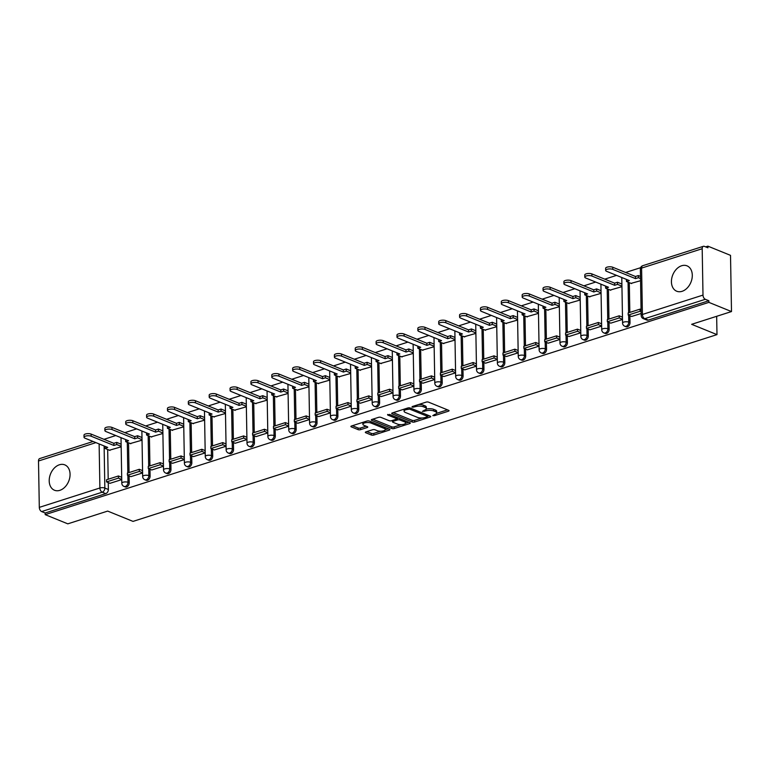 <?xml version="1.0" encoding="UTF-8"?>
<svg xmlns="http://www.w3.org/2000/svg" width="770" height="770" viewBox="0 0 770 770"><rect width="100%" height="100%" fill="white"/><g stroke="black" fill="none" stroke-linecap="round" stroke-linejoin="round"><path stroke-width="1.16" d="M432.798 415.627L434.492 415.656L448.448 411.19A1.723 0.616 179 0 0 449.054 410.708A1.723 0.616 179 0 0 448.641 410.323L428.563 402.152A1.723 0.616 179 0 0 426.128 402.123L412.181 406.579L412.046 407.195L415.55 406.637A5.515 1.973 179 0 1 423.317 406.743L424.992 407.426A5.515 1.973 179 0 1 426.311 408.678A5.515 1.973 179 0 1 424.366 410.227L422.422 411.411L425.925 410.862A5.515 1.973 179 0 1 433.693 410.968L435.368 411.642A5.515 1.973 179 0 1 436.686 412.893A5.515 1.973 179 0 1 434.742 414.443L432.798 415.627M682.085 291.32A13.696 9.789 -67.9 0 0 691.98 278.721A13.696 9.789 -67.9 0 0 687.023 265.852A13.696 9.789 -67.9 0 0 681.643 265.756A13.696 9.789 -67.9 0 0 671.748 278.355A13.696 9.789 -67.9 0 0 676.705 291.224A13.696 9.789 -67.9 0 0 682.085 291.32M59.858 490.336A13.696 9.789 -67.9 0 0 69.752 477.737A13.696 9.789 -67.9 0 0 64.795 464.868A13.696 9.789 -67.9 0 0 59.415 464.772A13.696 9.789 -67.9 0 0 49.521 477.371A13.696 9.789 -67.9 0 0 54.477 490.24A13.696 9.789 -67.9 0 0 59.858 490.336M365.942 431.864A1.723 0.616 179 0 0 365.336 432.355A1.723 0.616 179 0 0 365.74 432.74L371.381 435.031A1.723 0.616 179 0 0 373.806 435.069L389.302 430.112A1.723 0.616 179 0 0 389.909 429.622A1.723 0.616 179 0 0 389.495 429.236L369.417 421.075A1.723 0.616 179 0 0 366.982 421.036L351.495 425.993A1.723 0.616 179 0 0 350.889 426.474A1.723 0.616 179 0 0 351.293 426.869L358.098 429.631A1.723 0.616 179 0 0 360.533 429.67L367.165 427.543A1.723 0.616 179 0 0 367.771 427.061A1.723 0.616 179 0 0 367.357 426.676L363.979 425.3A4.61 1.655 179 0 1 362.882 424.26A4.61 1.655 179 0 1 365.894 422.653A4.61 1.655 179 0 1 371.005 423.057L384.23 428.428A4.61 1.655 179 0 1 385.327 429.467A4.61 1.655 179 0 1 382.324 431.075A4.61 1.655 179 0 1 377.204 430.68L375 429.775A1.723 0.616 179 0 0 372.574 429.747L365.942 431.864M703 295.093L702.192 248.72A3.513 2.108 72.3 0 1 703.395 246.304A3.513 2.108 72.3 0 1 704.406 246.371L707.928 247.796L707.899 246.159L730.518 255.361L731.5 311.561L691.643 324.314L716.986 334.623L133.017 521.396L107.675 511.088L67.808 523.841L45.189 514.639L708.881 302.369L708.852 300.733L705.33 299.299L644.74 318.674A3.513 2.512 112.1 0 1 643.354 318.655L646.877 320.079A3.513 2.512 112.1 0 0 648.263 320.108L644.74 318.674A3.513 2.108 72.3 0 1 642.411 314.478L703 295.093A3.513 2.108 72.3 0 0 705.33 299.299M731.5 311.561L708.881 302.369M412.21 421.97A1.723 0.616 179 0 0 414.635 422.008L430.132 417.051A1.723 0.616 179 0 0 430.738 416.57A1.723 0.616 179 0 0 430.324 416.175L410.246 408.013A1.723 0.616 179 0 0 407.821 407.975L392.325 412.932A1.723 0.616 179 0 0 391.718 413.413A1.723 0.616 179 0 0 392.123 413.808L412.21 421.97L412.181 420.333A1.723 0.616 179 0 0 414.606 420.362L422.008 418.004M409.717 423.577L394.221 428.534A1.723 0.616 179 0 1 391.795 428.505L371.708 420.333A1.723 0.616 179 0 1 371.304 419.948A1.723 0.616 179 0 1 371.91 419.458L378.542 417.34A1.723 0.616 179 0 1 380.967 417.378L389.11 420.69A1.723 0.616 179 0 0 391.545 420.718L395.944 419.313A1.723 0.616 179 0 0 396.55 418.832A1.723 0.616 179 0 0 396.136 418.437L387.656 414.992L389.495 414.404L409.909 422.711A1.723 0.616 179 0 1 410.323 423.096A1.723 0.616 179 0 1 409.717 423.577L409.698 422.624M107.675 449.497L108.195 479.248M108.252 482.597L108.368 489.489L104.845 488.055A3.513 2.512 112.1 0 1 102.227 492.194L41.638 511.569A3.513 2.108 -107.7 0 1 39.309 507.372L38.5 460.999A3.513 2.108 -107.7 0 1 39.703 458.574L93.122 441.489M707.899 246.159L705.657 246.881M640.63 267.681L625.615 272.474M616.558 275.381L604.748 279.154M595.691 282.051L583.891 285.824M574.824 288.721L563.024 292.504M553.957 295.401L542.157 299.174M533.09 302.071L521.29 305.844M512.223 308.741L500.423 312.524M491.356 315.421L479.556 319.194M470.489 322.091L458.689 325.864M449.632 328.771L437.832 332.544M428.765 335.441L416.965 339.214M407.898 342.111L396.098 345.884M387.031 348.791L375.231 352.564M366.164 355.461L354.364 359.234M345.297 362.131L333.497 365.914M324.43 368.811L312.63 372.584M303.572 375.481L291.772 379.254M282.706 382.161L270.905 385.934M261.839 388.831L250.038 392.604M240.972 395.501L229.171 399.274M220.105 402.181L208.304 405.954M199.238 408.851L187.437 412.624M178.37 415.521L166.57 419.303M157.513 422.201L145.703 425.974M136.646 428.871L124.846 432.644M115.779 435.541L103.979 439.324M45.189 514.639L45.161 513.003L41.638 511.569M631.073 283.37L640.563 280.713M631.65 316.47L641.131 313.486M610.215 290.049L621.939 286.671M610.793 323.15L622.516 319.444M589.348 296.719L601.081 293.341M589.926 329.82L601.649 326.114M568.481 303.39L580.214 300.021M569.059 336.49L580.782 332.794M547.614 310.069L559.347 306.691M548.192 343.17L559.915 339.464M526.747 316.739L538.48 313.371M527.325 349.84L539.048 346.144M505.88 323.41L517.613 320.041M506.458 356.51L518.191 352.814M485.013 330.089L496.746 326.711M485.591 363.19L497.324 359.484M464.146 336.76L475.879 333.391M464.733 369.86L476.457 366.164M443.289 343.43L455.022 340.061M443.867 376.54L455.59 372.834M422.422 350.109L434.155 346.731M423 383.21L434.723 379.504M401.555 356.78L413.288 353.411M402.132 389.88L413.856 386.184M380.688 363.459L392.421 360.081M381.266 396.56L392.989 392.854M359.821 370.129L371.554 366.751M360.399 403.23L372.131 399.524M338.954 376.8L350.687 373.431M339.531 409.9L351.264 406.204M318.087 383.479L329.82 380.101M318.674 416.58L330.397 412.874M297.23 390.149L308.953 386.781M297.807 423.25L309.53 419.554M276.363 396.82L288.096 393.451M276.94 429.93L288.663 426.224M255.496 403.499L267.228 400.121M256.073 436.6L267.796 432.894M234.629 410.169L246.362 406.801M235.206 443.27L246.929 439.574M213.762 416.849L225.495 413.471M214.339 449.95L226.062 446.244M192.895 423.519L204.627 420.141M193.472 456.62L205.205 452.914M172.028 430.189L183.76 426.821M172.605 463.29L184.338 459.594M151.17 436.869L162.894 433.491M151.748 469.969L163.471 466.264M130.303 443.539L142.036 440.171M130.881 476.64L142.604 472.944M128.542 442.827L129.062 472.568M129.119 475.927L129.235 482.819L127.984 482.309A3.513 2.512 112.1 0 1 126.684 485.591A3.513 2.512 112.1 0 1 123.989 486.419L125.241 486.929A3.513 2.512 -67.9 0 0 127.935 486.101A3.513 2.512 -67.9 0 0 129.235 482.819M149.409 436.147L149.929 465.898M149.986 469.248L150.102 476.139L148.851 475.639A3.513 2.512 112.1 0 1 147.551 478.921A3.513 2.512 112.1 0 1 144.856 479.739L146.108 480.249A3.513 2.512 -67.9 0 0 148.803 479.431A3.513 2.512 -67.9 0 0 150.102 476.139M170.266 429.477L170.786 459.218M170.853 462.578L170.969 469.469L169.718 468.959A3.513 2.512 112.1 0 1 168.418 472.241A3.513 2.512 112.1 0 1 165.723 473.069L166.975 473.579A3.513 2.512 -67.9 0 0 169.66 472.751A3.513 2.512 -67.9 0 0 170.969 469.469M191.133 422.807L191.653 452.548M191.711 455.907L191.836 462.799L190.585 462.289A3.513 2.512 112.1 0 1 189.276 465.571A3.513 2.512 112.1 0 1 186.59 466.399L187.841 466.909A3.513 2.512 -67.9 0 0 190.527 466.081A3.513 2.512 -67.9 0 0 191.836 462.799M212 416.127L212.52 445.878M212.578 449.228L212.703 456.119L211.452 455.619A3.513 2.512 112.1 0 1 210.143 458.901A3.513 2.512 112.1 0 1 207.457 459.719L208.699 460.229A3.513 2.512 -67.9 0 0 211.394 459.401A3.513 2.512 -67.9 0 0 212.703 456.119M232.867 409.457L233.387 439.198M233.445 442.558L233.57 449.449L232.319 448.939A3.513 2.512 112.1 0 1 231.01 452.221A3.513 2.512 112.1 0 1 228.315 453.049L229.566 453.559A3.513 2.512 -67.9 0 0 232.261 452.731A3.513 2.512 -67.9 0 0 233.57 449.449M253.734 402.777L254.254 432.528M254.312 435.878L254.427 442.779L253.186 442.269A3.513 2.512 112.1 0 1 251.877 445.551A3.513 2.512 112.1 0 1 249.182 446.379L250.433 446.879A3.513 2.512 -67.9 0 0 253.128 446.061A3.513 2.512 -67.9 0 0 254.427 442.779M274.601 396.107L275.121 425.858M275.179 429.208L275.294 436.099L274.043 435.589A3.513 2.512 112.1 0 1 272.744 438.881A3.513 2.512 112.1 0 1 270.049 439.699L271.3 440.209A3.513 2.512 -67.9 0 0 273.995 439.381A3.513 2.512 -67.9 0 0 275.294 436.099M295.468 389.437L295.988 419.178M296.046 422.538L296.161 429.429L294.91 428.919A3.513 2.512 112.1 0 1 293.611 432.201A3.513 2.512 112.1 0 1 290.916 433.029L292.167 433.539A3.513 2.512 -67.9 0 0 294.862 432.711A3.513 2.512 -67.9 0 0 296.161 429.429M316.335 382.757L316.845 412.508M316.913 415.858L317.028 422.749L315.777 422.249A3.513 2.512 112.1 0 1 314.478 425.531A3.513 2.512 112.1 0 1 311.783 426.349L313.034 426.859A3.513 2.512 -67.9 0 0 315.719 426.041A3.513 2.512 -67.9 0 0 317.028 422.749M337.193 376.087L337.712 405.829M337.77 409.188L337.895 416.079L336.644 415.569A3.513 2.512 112.1 0 1 335.335 418.851A3.513 2.512 112.1 0 1 332.65 419.679L333.901 420.189A3.513 2.512 -67.9 0 0 336.586 419.361A3.513 2.512 -67.9 0 0 337.895 416.079M358.06 369.417L358.579 399.158M358.637 402.517L358.762 409.409L357.511 408.899A3.513 2.512 112.1 0 1 356.202 412.181A3.513 2.512 112.1 0 1 353.517 413.009L354.758 413.519A3.513 2.512 -67.9 0 0 357.453 412.691A3.513 2.512 -67.9 0 0 358.762 409.409M378.927 362.737L379.446 392.488M379.504 395.838L379.629 402.729L378.378 402.229A3.513 2.512 112.1 0 1 377.069 405.511A3.513 2.512 112.1 0 1 374.374 406.329L375.625 406.839A3.513 2.512 -67.9 0 0 378.32 406.021A3.513 2.512 -67.9 0 0 379.629 402.729M399.794 356.067L400.313 385.808M400.371 389.168L400.487 396.059L399.245 395.549A3.513 2.512 112.1 0 1 397.936 398.831A3.513 2.512 112.1 0 1 395.241 399.659L396.492 400.169A3.513 2.512 -67.9 0 0 399.187 399.341A3.513 2.512 -67.9 0 0 400.487 396.059M420.661 349.387L421.18 379.138M421.238 382.498L421.354 389.389L420.102 388.879A3.513 2.512 112.1 0 1 418.803 392.161A3.513 2.512 112.1 0 1 416.108 392.989L417.359 393.489A3.513 2.512 -67.9 0 0 420.054 392.671A3.513 2.512 -67.9 0 0 421.354 389.389M441.528 342.717L442.047 372.468M442.105 375.818L442.221 382.709L440.969 382.199A3.513 2.512 112.1 0 1 439.67 385.491A3.513 2.512 112.1 0 1 436.975 386.309L438.226 386.819A3.513 2.512 -67.9 0 0 440.921 385.991A3.513 2.512 -67.9 0 0 442.221 382.709M462.395 336.047L462.905 365.789M462.972 369.148L463.088 376.039L461.836 375.529A3.513 2.512 112.1 0 1 460.537 378.811A3.513 2.512 112.1 0 1 457.842 379.639L459.093 380.149A3.513 2.512 -67.9 0 0 461.779 379.321A3.513 2.512 -67.9 0 0 463.088 376.039M483.252 329.368L483.772 359.118M483.829 362.468L483.955 369.369L482.703 368.859A3.513 2.512 112.1 0 1 481.394 372.141A3.513 2.512 112.1 0 1 478.709 372.969L479.96 373.469A3.513 2.512 -67.9 0 0 482.646 372.651A3.513 2.512 -67.9 0 0 483.955 369.369M504.119 322.697L504.639 352.448M504.697 355.798L504.822 362.689L503.57 362.179A3.513 2.512 112.1 0 1 502.261 365.471A3.513 2.512 112.1 0 1 499.576 366.289L500.818 366.799A3.513 2.512 -67.9 0 0 503.513 365.971A3.513 2.512 -67.9 0 0 504.822 362.689M524.986 316.027L525.506 345.769M525.563 349.128L525.689 356.019L524.437 355.509A3.513 2.512 112.1 0 1 523.128 358.791A3.513 2.512 112.1 0 1 520.433 359.619L521.685 360.129A3.513 2.512 -67.9 0 0 524.38 359.301A3.513 2.512 -67.9 0 0 525.689 356.019M545.853 309.347L546.373 339.098M546.431 342.448L546.546 349.339L545.304 348.839A3.513 2.512 112.1 0 1 543.995 352.121A3.513 2.512 112.1 0 1 541.3 352.939L542.552 353.449A3.513 2.512 -67.9 0 0 545.247 352.631A3.513 2.512 -67.9 0 0 546.546 349.339M566.72 302.677L567.24 332.419M567.298 335.778L567.413 342.669L566.162 342.159A3.513 2.512 112.1 0 1 564.862 345.441A3.513 2.512 112.1 0 1 562.167 346.269L563.419 346.779A3.513 2.512 -67.9 0 0 566.114 345.951A3.513 2.512 -67.9 0 0 567.413 342.669M587.587 296.007L588.107 325.748M588.165 329.108L588.28 335.999L587.029 335.489A3.513 2.512 112.1 0 1 585.729 338.771A3.513 2.512 112.1 0 1 583.034 339.599L584.286 340.109A3.513 2.512 -67.9 0 0 586.981 339.281A3.513 2.512 -67.9 0 0 588.28 335.999M608.454 289.328L608.964 319.078M609.032 322.428L609.147 329.319L607.896 328.819A3.513 2.512 112.1 0 1 606.596 332.101A3.513 2.512 112.1 0 1 603.901 332.919L605.153 333.429A3.513 2.512 -67.9 0 0 607.848 332.601A3.513 2.512 -67.9 0 0 609.147 329.319M629.311 282.657L629.831 312.399M629.889 315.758L630.014 322.649L628.763 322.139A3.513 2.512 112.1 0 1 627.454 325.421A3.513 2.512 112.1 0 1 624.768 326.249L626.02 326.759A3.513 2.512 -67.9 0 0 628.705 325.931A3.513 2.512 -67.9 0 0 630.014 322.649M716.986 334.623L716.668 316.306M110.014 483.31L121.737 479.614M109.436 450.209L121.169 446.841M45.161 513.003L105.75 493.628A3.513 2.512 -67.9 0 0 108.368 489.489M708.852 300.733L648.263 320.108M436.686 412.893L436.657 411.257A5.515 1.973 179 0 0 435.339 410.006L435.368 411.642M426.166 409.139A5.515 1.973 179 0 1 433.664 409.332L435.339 410.006M426.311 408.678L426.282 407.032A5.515 1.973 179 0 0 424.963 405.79L424.992 407.426M418.736 404.481A5.515 1.973 179 0 1 423.288 405.107L424.963 405.79M436.542 413.355L447.486 409.852M393.249 412.633L412.181 420.333M427.543 416.233L429.179 415.704M427.129 416.878L427.263 416.262L409.63 409.101L406.031 409.688A5.515 1.973 179 0 0 404.086 411.228A5.515 1.973 179 0 0 405.395 412.479L417.446 417.378A5.515 1.973 179 0 0 425.223 417.484L427.129 416.878M404.202 409.13A5.515 1.973 179 0 0 404.058 409.592L404.086 411.228M408.764 422.239L405.597 423.25M401.218 424.645L394.192 426.898L394.221 428.534M372.834 419.169L391.766 426.859A1.723 0.616 179 0 0 394.192 426.898M397.561 424.126A4.61 1.655 179 0 0 402.681 424.52A4.61 1.655 179 0 0 405.684 422.923A4.61 1.655 179 0 0 404.587 421.873L399.928 419.987A1.723 0.616 179 0 0 397.503 419.948L393.104 421.354A1.723 0.616 179 0 0 392.498 421.835A1.723 0.616 179 0 0 392.902 422.23L397.561 424.126M405.684 422.923L405.655 421.277A4.61 1.655 179 0 0 405.54 420.93M398.696 418.149A1.723 0.616 179 0 0 397.474 418.312L397.503 419.948M396.54 418.611L397.474 418.312M385.327 429.467L385.298 427.831A4.61 1.655 179 0 0 385.183 427.485M369.071 420.969A4.61 1.655 179 0 0 367.819 420.882M362.92 422.335A4.61 1.655 179 0 0 362.863 422.615L362.882 424.26M352.419 425.695L358.069 427.995A1.723 0.616 179 0 0 360.504 428.024L366.202 426.205M366.867 431.566L371.352 433.394A1.723 0.616 179 0 0 373.777 433.423L380.726 431.2M385.26 429.756L388.34 428.765M605.663 270.424L605.624 268.297A4.043 1.444 -1 0 1 608.262 266.892A4.043 1.444 -1 0 1 612.737 267.238L612.776 269.375A4.043 1.444 179 0 0 608.3 269.019A4.043 1.444 179 0 0 605.663 270.424A4.043 1.444 179 0 0 606.625 271.338L629.36 280.588L626.482 281.502L631.602 283.581M626.443 279.404L626.482 281.502M612.737 267.238L635.471 276.488L638.349 275.564L638.388 277.7L640.524 278.567M640.486 276.44L638.349 275.564M641.063 309.54L640.062 309.126L628.156 312.938L628.195 315.065L640.101 311.263L641.102 311.667M628.195 315.065L631.718 316.499M640.062 309.126L640.101 311.263M612.776 269.375L635.51 278.615L638.388 277.7M635.51 278.615L635.471 276.488M584.796 277.104L584.767 274.967A4.043 1.444 -1 0 1 587.394 273.562A4.043 1.444 -1 0 1 591.88 273.918L591.909 276.045A4.043 1.444 179 0 0 587.433 275.699A4.043 1.444 179 0 0 584.796 277.104A4.043 1.444 179 0 0 585.758 278.018L608.493 287.258L605.615 288.182L610.735 290.261M605.586 286.074L605.615 288.182M591.88 273.918L614.614 283.158L617.482 282.244L617.521 284.371L621.929 286.161M621.9 284.034L617.482 282.244M622.478 317.134L619.196 315.806L607.299 319.608L607.328 321.744L619.234 317.933L622.506 319.261M607.328 321.744L610.86 323.169M619.196 315.806L619.234 317.933M591.909 276.045L614.643 285.295L617.521 284.371M614.643 285.295L614.614 283.158M563.938 283.774L563.9 281.647A4.043 1.444 -1 0 1 566.528 280.242A4.043 1.444 -1 0 1 571.013 280.588L571.051 282.725A4.043 1.444 179 0 0 566.566 282.369A4.043 1.444 179 0 0 563.938 283.774A4.043 1.444 179 0 0 564.891 284.688L587.625 293.928L584.748 294.852L589.868 296.931M584.719 292.744L584.748 294.852M571.013 280.588L593.747 289.838L596.615 288.914L596.654 291.041L601.072 292.841M601.033 290.704L596.615 288.914M601.611 323.804L598.338 322.476L586.432 326.288L586.471 328.415L598.367 324.603L601.649 325.941M586.471 328.415L589.993 329.849M598.338 322.476L598.367 324.603M571.051 282.725L593.785 291.965L596.654 291.041M593.785 291.965L593.747 289.838M543.071 290.444L543.033 288.317A4.043 1.444 -1 0 1 545.66 286.912A4.043 1.444 -1 0 1 550.146 287.268L550.184 289.395A4.043 1.444 179 0 0 545.699 289.039A4.043 1.444 179 0 0 543.071 290.444A4.043 1.444 179 0 0 544.034 291.358L566.759 300.608L563.89 301.522L569.001 303.601M563.852 299.424L563.89 301.522M550.146 287.268L572.88 296.508L575.758 295.584L575.787 297.721L580.205 299.511M580.166 297.384L575.758 295.584M580.744 330.484L577.471 329.146L565.565 332.958L565.604 335.085L577.51 331.283L580.782 332.611M565.604 335.085L569.126 336.519M577.471 329.146L577.51 331.283M550.184 289.395L572.918 298.635L575.787 297.721M572.918 298.635L572.88 296.508M522.204 297.124L522.166 294.987A4.043 1.444 -1 0 1 524.793 293.582A4.043 1.444 -1 0 1 529.279 293.938L529.317 296.065A4.043 1.444 179 0 0 524.832 295.719A4.043 1.444 179 0 0 522.204 297.124A4.043 1.444 179 0 0 523.167 298.038L545.901 307.278L543.023 308.202L548.134 310.281M542.985 306.094L543.023 308.202M529.279 293.938L552.013 303.178L554.891 302.264L554.929 304.391L559.338 306.181M559.299 304.054L554.891 302.264M559.877 337.154L556.604 335.826L544.698 339.628L544.737 341.764L556.643 337.953L559.915 339.281M544.737 341.764L548.259 343.199M556.604 335.826L556.643 337.953M529.317 296.065L552.051 305.315L554.929 304.391M552.051 305.315L552.013 303.178M501.337 303.794L501.299 301.667A4.043 1.444 -1 0 1 503.936 300.262A4.043 1.444 -1 0 1 508.412 300.608L508.45 302.745A4.043 1.444 179 0 0 503.965 302.389A4.043 1.444 179 0 0 501.337 303.794A4.043 1.444 179 0 0 502.3 304.708L525.034 313.948L522.156 314.872L527.267 316.951M522.118 312.764L522.156 314.872M508.412 300.608L531.146 309.858L534.024 308.934L534.062 311.061L538.471 312.861M538.432 310.724L534.024 308.934M539.01 343.834L535.737 342.496L523.831 346.308L523.87 348.435L535.776 344.633L539.048 345.961M523.87 348.435L527.392 349.869M535.737 342.496L535.776 344.633M508.45 302.745L531.184 311.985L534.062 311.061M531.184 311.985L531.146 309.858M480.47 310.474L480.432 308.337A4.043 1.444 -1 0 1 483.069 306.932A4.043 1.444 -1 0 1 487.545 307.288L487.583 309.415A4.043 1.444 179 0 0 483.108 309.059A4.043 1.444 179 0 0 480.47 310.474A4.043 1.444 179 0 0 481.433 311.378L504.167 320.628L501.289 321.542L506.4 323.621M501.251 319.444L501.289 321.542M487.545 307.288L510.279 316.528L513.157 315.604L513.195 317.74L517.604 319.531M517.565 317.404L513.157 315.604M518.143 350.504L514.87 349.176L502.964 352.978L503.003 355.105L514.909 351.303L518.181 352.631M503.003 355.105L506.525 356.539M514.87 349.176L514.909 351.303M487.583 309.415L510.318 318.655L513.195 317.74M510.318 318.655L510.279 316.528M459.603 317.144L459.565 315.017A4.043 1.444 -1 0 1 462.202 313.611A4.043 1.444 -1 0 1 466.678 313.958L466.716 316.085A4.043 1.444 179 0 0 462.241 315.739A4.043 1.444 179 0 0 459.603 317.144A4.043 1.444 179 0 0 460.566 318.058L483.3 327.298L480.422 328.222L485.543 330.301M480.384 326.114L480.422 328.222M466.678 313.958L489.412 323.198L492.29 322.284L492.328 324.411L496.737 326.211M496.698 324.074L492.29 322.284M497.276 357.174L494.003 355.846L482.097 359.657L482.136 361.784L494.042 357.973L497.314 359.311M482.136 361.784L485.658 363.219M494.003 355.846L494.042 357.973M466.716 316.085L489.45 325.335L492.328 324.411M489.45 325.335L489.412 323.198M438.736 323.814L438.708 321.687A4.043 1.444 -1 0 1 441.335 320.281A4.043 1.444 -1 0 1 445.82 320.628L445.849 322.765A4.043 1.444 179 0 0 441.374 322.409A4.043 1.444 179 0 0 438.736 323.814A4.043 1.444 179 0 0 439.699 324.728L462.433 333.978L459.555 334.892L464.676 336.971M459.526 332.794L459.555 334.892M445.82 320.628L468.545 329.878L471.423 328.954L471.461 331.09L475.87 332.881M475.841 330.753L471.423 328.954M476.418 363.854L473.136 362.516L461.24 366.328L461.269 368.455L473.175 364.653L476.447 365.981M461.269 368.455L464.801 369.889M473.136 362.516L473.175 364.653M445.849 322.765L468.584 332.005L471.461 331.09M468.584 332.005L468.545 329.878M417.879 330.494L417.841 328.357A4.043 1.444 -1 0 1 420.468 326.952A4.043 1.444 -1 0 1 424.953 327.308L424.992 329.435A4.043 1.444 179 0 0 420.507 329.088A4.043 1.444 179 0 0 417.879 330.494A4.043 1.444 179 0 0 418.832 331.408L441.566 340.648L438.688 341.562L443.809 343.651M438.659 339.464L438.688 341.562M424.953 327.308L447.688 336.548L450.556 335.633L450.594 337.761L455.012 339.551M454.974 337.424L450.556 335.633M455.551 370.524L452.279 369.196L440.373 372.998L440.411 375.134L452.308 371.323L455.59 372.651M440.411 375.134L443.934 376.559M452.279 369.196L452.308 371.323M424.992 329.435L447.717 338.675L450.594 337.761M447.717 338.675L447.688 336.548M397.012 337.164L396.974 335.037A4.043 1.444 -1 0 1 399.601 333.631A4.043 1.444 -1 0 1 404.086 333.978L404.125 336.105A4.043 1.444 179 0 0 399.64 335.758A4.043 1.444 179 0 0 397.012 337.164A4.043 1.444 179 0 0 397.965 338.078L420.699 347.318L417.831 348.242L422.942 350.321M417.792 346.134L417.831 348.242M404.086 333.978L426.821 343.228L429.699 342.303L429.727 344.431L434.145 346.231M434.107 344.094L429.699 342.303M434.684 377.194L431.412 375.866L419.506 379.677L419.544 381.805L431.45 377.993L434.723 379.331M419.544 381.805L423.067 383.239M431.412 375.866L431.45 377.993M404.125 336.105L426.859 345.355L429.727 344.431M426.859 345.355L426.821 343.228M376.145 343.834L376.106 341.707A4.043 1.444 -1 0 1 378.734 340.302A4.043 1.444 -1 0 1 383.219 340.658L383.258 342.785A4.043 1.444 179 0 0 378.773 342.429A4.043 1.444 179 0 0 376.145 343.834A4.043 1.444 179 0 0 377.108 344.748L399.842 353.998L396.964 354.912L402.075 356.991M396.925 352.814L396.964 354.912M383.219 340.658L405.954 349.898L408.832 348.974L408.87 351.11L413.278 352.901M413.24 350.774L408.832 348.974M413.817 383.874L410.545 382.536L398.639 386.347L398.677 388.475L410.583 384.673L413.856 386.001M398.677 388.475L402.2 389.909M410.545 382.536L410.583 384.673M383.258 342.785L405.992 352.025L408.87 351.11M405.992 352.025L405.954 349.898M355.278 350.514L355.24 348.377A4.043 1.444 -1 0 1 357.877 346.972A4.043 1.444 -1 0 1 362.352 347.328L362.391 349.455A4.043 1.444 179 0 0 357.906 349.108A4.043 1.444 179 0 0 355.278 350.514A4.043 1.444 179 0 0 356.24 351.428L378.975 360.668L376.097 361.592L381.208 363.671M376.058 359.484L376.097 361.592M362.352 347.328L385.087 356.568L387.964 355.653L388.003 357.781L392.411 359.571M392.373 357.444L387.964 355.653M392.95 390.544L389.678 389.216L377.772 393.018L377.81 395.154L389.716 391.343L392.989 392.671M377.81 395.154L381.333 396.589M389.678 389.216L389.716 391.343M362.391 349.455L385.125 358.704L388.003 357.781M385.125 358.704L385.087 356.568M334.411 357.184L334.373 355.057A4.043 1.444 -1 0 1 337.01 353.651A4.043 1.444 -1 0 1 341.485 353.998L341.524 356.135A4.043 1.444 179 0 0 337.048 355.779A4.043 1.444 179 0 0 334.411 357.184A4.043 1.444 179 0 0 335.373 358.098L358.108 367.338L355.23 368.262L360.341 370.341M355.191 366.154L355.23 368.262M341.485 353.998L364.22 363.248L367.097 362.324L367.136 364.451L371.544 366.25M371.506 364.114L367.097 362.324M372.083 397.214L368.811 395.886L356.905 399.697L356.943 401.825L368.849 398.013L372.122 399.351M356.943 401.825L360.466 403.259M368.811 395.886L368.849 398.013M341.524 356.135L364.258 365.375L367.136 364.451M364.258 365.375L364.22 363.248M313.544 363.864L313.506 361.727A4.043 1.444 -1 0 1 316.143 360.322A4.043 1.444 -1 0 1 320.618 360.678L320.657 362.805A4.043 1.444 179 0 0 316.181 362.449A4.043 1.444 179 0 0 313.544 363.864A4.043 1.444 179 0 0 314.507 364.768L337.241 374.018L334.363 374.932L339.483 377.011M334.324 372.834L334.363 374.932M320.618 360.678L343.353 369.918L346.231 368.994L346.269 371.13L350.677 372.921M350.639 370.793L346.231 368.994M351.216 403.894L347.944 402.566L336.038 406.368L336.076 408.495L347.982 404.693L351.255 406.021M336.076 408.495L339.599 409.929M347.944 402.566L347.982 404.693M320.657 362.805L343.391 372.045L346.269 371.13M343.391 372.045L343.353 369.918M292.677 370.534L292.648 368.406A4.043 1.444 -1 0 1 295.276 366.992A4.043 1.444 -1 0 1 299.761 367.348L299.79 369.475A4.043 1.444 179 0 0 295.314 369.128A4.043 1.444 179 0 0 292.677 370.534A4.043 1.444 179 0 0 293.639 371.448L316.374 380.688L313.496 381.612L318.616 383.691M313.467 379.504L313.496 381.612M299.761 367.348L322.486 376.588L325.364 375.673L325.402 377.8L329.81 379.591M329.781 377.464L325.364 375.673M330.359 410.564L327.077 409.236L315.18 413.038L315.209 415.174L327.115 411.363L330.388 412.701M315.209 415.174L318.742 416.608M327.077 409.236L327.115 411.363M299.79 369.475L322.524 378.725L325.402 377.8M322.524 378.725L322.486 376.588M271.82 377.204L271.781 375.077A4.043 1.444 -1 0 1 274.409 373.671A4.043 1.444 -1 0 1 278.894 374.018L278.933 376.155A4.043 1.444 179 0 0 274.447 375.798A4.043 1.444 179 0 0 271.82 377.204A4.043 1.444 179 0 0 272.772 378.118L295.507 387.368L292.629 388.282L297.749 390.361M292.6 386.174L292.629 388.282M278.894 374.018L301.628 383.267L304.497 382.344L304.535 384.471L308.953 386.271M308.914 384.143L304.497 382.344M309.492 417.244L306.219 415.906L294.313 419.717L294.352 421.844L306.248 418.043L309.53 419.371M294.352 421.844L297.875 423.279M306.219 415.906L306.248 418.043M278.933 376.155L301.657 385.395L304.535 384.471M301.657 385.395L301.628 383.267M250.953 383.883L250.914 381.747A4.043 1.444 -1 0 1 253.542 380.342A4.043 1.444 -1 0 1 258.027 380.698L258.065 382.825A4.043 1.444 179 0 0 253.58 382.478A4.043 1.444 179 0 0 250.953 383.883A4.043 1.444 179 0 0 251.906 384.798L274.64 394.038L271.772 394.952L276.882 397.031M271.733 392.854L271.772 394.952M258.027 380.698L280.761 389.938L283.639 389.023L283.668 391.15L288.086 392.941M288.047 390.814L283.639 389.023M288.625 423.914L285.352 422.586L273.446 426.387L273.485 428.524L285.391 424.713L288.663 426.041M273.485 428.524L277.007 429.949M285.352 422.586L285.391 424.713M258.065 382.825L280.8 392.065L283.668 391.15M280.8 392.065L280.761 389.938M230.086 390.554L230.047 388.427A4.043 1.444 -1 0 1 232.675 387.021A4.043 1.444 -1 0 1 237.16 387.368L237.198 389.495A4.043 1.444 179 0 0 232.713 389.148A4.043 1.444 179 0 0 230.086 390.554A4.043 1.444 179 0 0 231.048 391.468L253.782 400.708L250.905 401.632L256.015 403.711M250.866 399.524L250.905 401.632M237.16 387.368L259.894 396.608L262.772 395.693L262.811 397.82L267.219 399.62M267.18 397.484L262.772 395.693M267.758 430.584L264.485 429.256L252.579 433.067L252.618 435.194L264.524 431.383L267.796 432.721M252.618 435.194L256.141 436.628M264.485 429.256L264.524 431.383M237.198 389.495L259.933 398.744L262.811 397.82M259.933 398.744L259.894 396.608M209.219 397.224L209.18 395.097A4.043 1.444 -1 0 1 211.817 393.691A4.043 1.444 -1 0 1 216.293 394.038L216.332 396.175A4.043 1.444 179 0 0 211.846 395.819A4.043 1.444 179 0 0 209.219 397.224A4.043 1.444 179 0 0 210.181 398.138L232.915 407.388L230.037 408.302L235.148 410.381M229.999 406.204L230.037 408.302M216.293 394.038L239.027 403.288L241.905 402.364L241.944 404.5L246.352 406.291M246.313 404.163L241.905 402.364M246.891 437.264L243.618 435.926L231.712 439.737L231.751 441.865L243.657 438.063L246.929 439.391M231.751 441.865L235.274 443.299M243.618 435.926L243.657 438.063M216.332 396.175L239.066 405.415L241.944 404.5M239.066 405.415L239.027 403.288M188.352 403.904L188.313 401.767A4.043 1.444 -1 0 1 190.95 400.361A4.043 1.444 -1 0 1 195.426 400.718L195.465 402.845A4.043 1.444 179 0 0 190.989 402.498A4.043 1.444 179 0 0 188.352 403.904A4.043 1.444 179 0 0 189.314 404.818L212.048 414.058L209.171 414.982L214.281 417.061M209.132 412.874L209.171 414.982M195.426 400.718L218.16 409.958L221.038 409.043L221.077 411.17L225.485 412.961M225.446 410.833L221.038 409.043M226.024 443.934L222.751 442.606L210.845 446.408L210.884 448.544L222.79 444.733L226.062 446.061M210.884 448.544L214.406 449.969M222.751 442.606L222.79 444.733M195.465 402.845L218.199 412.094L221.077 411.17M218.199 412.094L218.16 409.958M167.485 410.574L167.446 408.447A4.043 1.444 -1 0 1 170.083 407.041A4.043 1.444 -1 0 1 174.559 407.388L174.597 409.525A4.043 1.444 179 0 0 170.122 409.168A4.043 1.444 179 0 0 167.485 410.574A4.043 1.444 179 0 0 168.447 411.488L191.181 420.728L188.303 421.652L193.414 423.731M188.265 419.544L188.303 421.652M174.559 407.388L197.293 416.637L200.171 415.713L200.21 417.841L204.618 419.64M204.579 417.504L200.171 415.713M205.157 450.604L201.884 449.276L189.978 453.087L190.017 455.214L201.923 451.403L205.195 452.741M190.017 455.214L193.54 456.649M201.884 449.276L201.923 451.403M174.597 409.525L197.332 418.764L200.21 417.841M197.332 418.764L197.293 416.637M146.618 417.244L146.589 415.117A4.043 1.444 -1 0 1 149.216 413.711A4.043 1.444 -1 0 1 153.702 414.067L153.731 416.195A4.043 1.444 179 0 0 149.255 415.839A4.043 1.444 179 0 0 146.618 417.244A4.043 1.444 179 0 0 147.58 418.158L170.314 427.408L167.437 428.322L172.557 430.401M167.398 426.224L167.437 428.322M153.702 414.067L176.426 423.308L179.304 422.383L179.343 424.52L183.751 426.311M183.722 424.183L179.304 422.383M184.299 457.284L181.017 455.946L169.121 459.757L169.15 461.885L181.056 458.083L184.328 459.411M169.15 461.885L172.682 463.319M181.017 455.946L181.056 458.083M153.731 416.195L176.465 425.435L179.343 424.52M176.465 425.435L176.426 423.308M125.76 423.923L125.722 421.796A4.043 1.444 -1 0 1 128.349 420.382A4.043 1.444 -1 0 1 132.835 420.738L132.873 422.865A4.043 1.444 179 0 0 128.388 422.518A4.043 1.444 179 0 0 125.76 423.923A4.043 1.444 179 0 0 126.713 424.838L149.447 434.078L146.57 435.002L151.69 437.081M146.541 432.894L146.57 435.002M132.835 420.738L155.569 429.978L158.437 429.063L158.476 431.19L162.894 432.981M162.855 430.853L158.437 429.063M163.433 463.954L160.15 462.626L148.254 466.428L148.292 468.564L160.189 464.753L163.471 466.081M148.292 468.564L151.815 469.998M160.15 462.626L160.189 464.753M132.873 422.865L155.598 432.114L158.476 431.19M155.598 432.114L155.569 429.978M104.893 430.594L104.855 428.467A4.043 1.444 -1 0 1 107.482 427.061A4.043 1.444 -1 0 1 111.968 427.408L112.006 429.544A4.043 1.444 179 0 0 107.521 429.188A4.043 1.444 179 0 0 104.893 430.594A4.043 1.444 179 0 0 105.846 431.508L128.58 440.748L125.712 441.672L130.823 443.751M125.674 439.564L125.712 441.672M111.968 427.408L134.702 436.657L137.58 435.733L137.609 437.861L142.026 439.66M141.988 437.524L137.58 435.733M142.566 470.634L139.293 469.296L127.387 473.107L127.425 475.234L139.332 471.433L142.604 472.761M127.425 475.234L130.948 476.668M139.293 469.296L139.332 471.433M112.006 429.544L134.74 438.784L137.609 437.861M134.74 438.784L134.702 436.657M84.026 437.273L83.988 435.137A4.043 1.444 -1 0 1 86.615 433.731A4.043 1.444 -1 0 1 91.101 434.088L91.139 436.215A4.043 1.444 179 0 0 86.654 435.868A4.043 1.444 179 0 0 84.026 437.273A4.043 1.444 179 0 0 84.989 438.178L107.723 447.428L104.845 448.342L109.956 450.421M104.807 446.244L104.845 448.342M91.101 434.088L113.835 443.328L116.713 442.404L116.751 444.54L121.159 446.331M121.121 444.203L116.713 442.404M121.698 477.304L118.426 475.976L106.52 479.777L106.558 481.905L118.465 478.103L121.737 479.431M106.558 481.905L110.081 483.339M118.426 475.976L118.465 478.103M91.139 436.215L113.873 445.455L116.751 444.54M113.873 445.455L113.835 443.328M434.472 414.53L434.492 415.656M413.721 406.088L413.74 407.214M424.097 410.304L424.116 411.44M104.114 445.965L104.845 488.055A3.513 1.261 -1 0 0 99.898 487.988L99.128 443.934M95.923 442.625L38.5 460.999M39.309 507.372L99.898 487.988A3.513 2.108 72.3 0 0 102.227 492.194L105.75 493.628M702.192 248.72L641.593 268.095L642.411 314.478A3.513 1.261 179 0 0 641.169 315.459A3.513 3.513 0 0 0 643.354 318.655M127.291 442.317L127.82 472.963M127.868 475.417L127.984 482.309A3.513 1.261 -1 0 0 123.036 482.241A3.513 1.261 -1 0 0 121.804 483.223A3.513 3.513 0 0 0 123.989 486.419M148.158 435.637L148.687 466.293M148.735 468.747L148.851 475.639A3.513 1.261 -1 0 0 143.903 475.562A3.513 1.261 -1 0 0 142.671 476.553A3.513 3.513 0 0 0 144.856 479.739M169.025 428.967L169.554 459.613M169.602 462.067L169.718 468.959A3.513 1.261 -1 0 0 164.77 468.892A3.513 1.261 -1 0 0 163.529 469.883A3.513 3.513 0 0 0 165.723 473.069M189.882 422.297L190.421 452.943M190.459 455.397L190.585 462.289A3.513 1.261 -1 0 0 185.637 462.221A3.513 1.261 -1 0 0 184.396 463.203A3.513 3.513 0 0 0 186.59 466.399M210.749 415.617L211.288 446.273M211.327 448.717L211.452 455.619A3.513 1.261 -1 0 0 206.504 455.542A3.513 1.261 -1 0 0 205.263 456.533A3.513 3.513 0 0 0 207.457 459.719M231.616 408.947L232.155 439.593M232.194 442.047L232.319 448.939A3.513 1.261 -1 0 0 227.371 448.872A3.513 1.261 -1 0 0 226.13 449.853A3.513 3.513 0 0 0 228.315 453.049M252.483 402.277L253.022 432.923M253.061 435.377L253.186 442.269A3.513 1.261 -1 0 0 248.229 442.201A3.513 1.261 -1 0 0 246.997 443.183A3.513 3.513 0 0 0 249.182 446.379M273.35 395.597L273.879 426.253M273.928 428.697L274.043 435.589A3.513 1.261 -1 0 0 269.096 435.522A3.513 1.261 -1 0 0 267.864 436.513A3.513 3.513 0 0 0 270.049 439.699M294.217 388.927L294.746 419.573M294.794 422.027L294.91 428.919A3.513 1.261 -1 0 0 289.963 428.851A3.513 1.261 -1 0 0 288.731 429.833A3.513 3.513 0 0 0 290.916 433.029M315.084 382.247L315.613 412.903M315.661 415.357L315.777 422.249A3.513 1.261 -1 0 0 310.83 422.181A3.513 1.261 -1 0 0 309.588 423.163A3.513 3.513 0 0 0 311.783 426.349M335.941 375.577L336.48 406.223M336.519 408.678L336.644 415.569A3.513 1.261 -1 0 0 331.697 415.502A3.513 1.261 -1 0 0 330.455 416.493A3.513 3.513 0 0 0 332.65 419.679M356.808 368.907L357.347 399.553M357.386 402.007L357.511 408.899A3.513 1.261 -1 0 0 352.564 408.832A3.513 1.261 -1 0 0 351.322 409.813A3.513 3.513 0 0 0 353.517 413.009M377.675 362.227L378.214 392.883M378.253 395.328L378.378 402.229A3.513 1.261 -1 0 0 373.431 402.152A3.513 1.261 -1 0 0 372.189 403.143A3.513 3.513 0 0 0 374.374 406.329M398.542 355.557L399.081 386.203M399.12 388.658L399.245 395.549A3.513 1.261 -1 0 0 394.288 395.482A3.513 1.261 -1 0 0 393.056 396.463A3.513 3.513 0 0 0 395.241 399.659M419.409 348.887L419.939 379.533M419.987 381.987L420.102 388.879A3.513 1.261 -1 0 0 415.155 388.811A3.513 1.261 -1 0 0 413.923 389.793A3.513 3.513 0 0 0 416.108 392.989M440.276 342.207L440.806 372.863M440.854 375.308L440.969 382.199A3.513 1.261 -1 0 0 436.022 382.132A3.513 1.261 -1 0 0 434.79 383.123A3.513 3.513 0 0 0 436.975 386.309M461.143 335.537L461.673 366.183M461.721 368.637L461.836 375.529A3.513 1.261 -1 0 0 456.889 375.462A3.513 1.261 -1 0 0 455.647 376.443A3.513 3.513 0 0 0 457.842 379.639M482.001 328.867L482.54 359.513M482.588 361.967L482.703 368.859A3.513 1.261 -1 0 0 477.756 368.792A3.513 1.261 -1 0 0 476.514 369.773A3.513 3.513 0 0 0 478.709 372.969M502.868 322.187L503.407 352.843M503.445 355.288L503.57 362.179A3.513 1.261 -1 0 0 498.623 362.112A3.513 1.261 -1 0 0 497.382 363.103A3.513 3.513 0 0 0 499.576 366.289M523.735 315.517L524.274 346.163M524.312 348.618L524.437 355.509A3.513 1.261 -1 0 0 519.49 355.442A3.513 1.261 -1 0 0 518.249 356.423A3.513 3.513 0 0 0 520.433 359.619M544.602 308.837L545.141 339.493M545.179 341.947L545.304 348.839A3.513 1.261 -1 0 0 540.347 348.762A3.513 1.261 -1 0 0 539.115 349.753A3.513 3.513 0 0 0 541.3 352.939M565.469 302.167L566.008 332.813M566.046 335.268L566.162 342.159A3.513 1.261 -1 0 0 561.215 342.092A3.513 1.261 -1 0 0 559.982 343.083A3.513 3.513 0 0 0 562.167 346.269M586.336 295.497L586.865 326.143M586.913 328.597L587.029 335.489A3.513 1.261 -1 0 0 582.082 335.422A3.513 1.261 -1 0 0 580.85 336.403A3.513 3.513 0 0 0 583.034 339.599M607.203 288.817L607.732 319.473M607.78 321.918L607.896 328.819A3.513 1.261 -1 0 0 602.949 328.742A3.513 1.261 -1 0 0 601.716 329.733A3.513 3.513 0 0 0 603.901 332.919M628.07 282.147L628.599 312.793M628.647 315.248L628.763 322.139A3.513 1.261 -1 0 0 623.816 322.072A3.513 1.261 -1 0 0 622.574 323.053A3.513 3.513 0 0 0 624.768 326.249M640.361 269.086A3.513 1.261 179 0 1 641.593 268.095A3.513 2.108 -107.7 0 1 642.806 265.679A3.513 3.513 0 0 0 640.361 269.086L641.169 315.459M433.664 409.332L433.693 410.968M425.897 409.438L425.925 410.862M423.288 405.107L423.317 406.743M415.531 405.511L415.55 406.637M448.429 410.237L448.448 411.19M392.113 413.009L392.123 413.808M430.112 416.089L430.132 417.051M414.606 420.362L414.635 422.008M427.235 414.924L427.263 416.262M409.611 407.85L409.63 409.101M407.917 407.946L407.936 409.072M406.011 408.552L406.031 409.688M391.766 426.859L391.795 428.505M371.698 419.544L371.708 420.333M396.117 417.099L396.136 418.437M387.647 414.433L387.656 414.992M404.568 420.536L404.587 421.873M399.909 418.639L399.928 419.987M393.085 420.228L393.104 421.354M384.201 427.081L384.23 428.428M370.986 421.71L371.005 423.057M367.146 426.59L367.165 427.543M360.504 428.024L360.533 429.67M358.069 427.995L358.098 429.631M351.284 426.07L351.293 426.869M389.283 429.15L389.302 430.112M373.777 433.423L373.806 435.069M371.352 433.394L371.381 435.031M365.731 431.951L365.74 432.74M622.574 323.053L621.785 277.508M601.716 329.733L600.918 284.178M580.85 336.403L580.051 290.848M559.982 343.083L559.184 297.528M539.115 349.753L538.317 304.198M518.249 356.423L517.45 310.868M497.382 363.103L496.592 317.548M476.514 369.773L475.725 324.218M455.647 376.443L454.858 330.888M434.79 383.123L433.991 337.568M413.923 389.793L413.124 344.238M393.056 396.463L392.257 350.918M372.189 403.143L371.39 357.588M351.322 409.813L350.533 364.258M330.455 416.493L329.666 370.938M309.588 423.163L308.799 377.608M288.731 429.833L287.932 384.278M267.864 436.513L267.065 390.958M246.997 443.183L246.198 397.628M226.13 449.853L225.331 404.308M205.263 456.533L204.474 410.978M184.396 463.203L183.606 417.648M163.529 469.883L162.74 424.328M142.671 476.553L141.873 430.998M121.804 483.223L121.005 437.668M703.395 246.304L642.806 265.679M427.523 415.04L427.552 416.541M396.521 417.263L396.55 418.832M392.469 420.42L392.498 421.835"/></g></svg>

